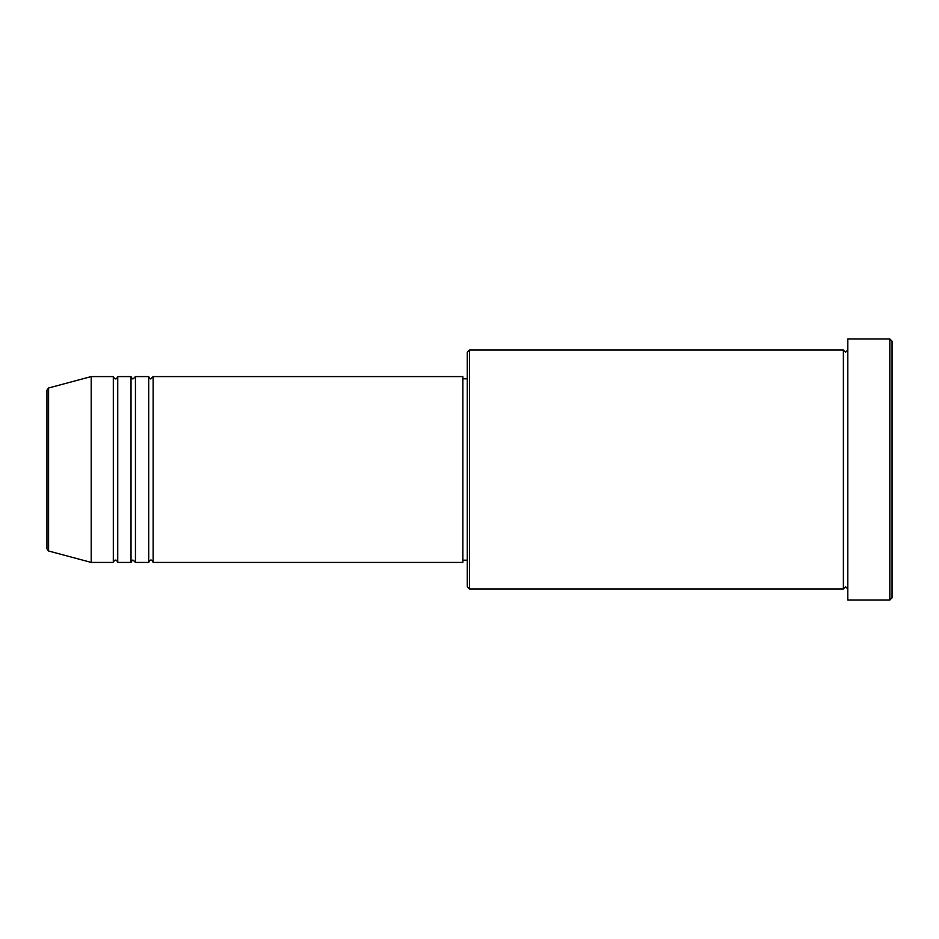 <?xml version="1.0" encoding="UTF-8"?>
<svg xmlns="http://www.w3.org/2000/svg" width="939" height="939" viewBox="0 0 939 939"><rect width="100%" height="100%" fill="white"/><g stroke="black" fill="none" stroke-linecap="round" stroke-linejoin="round"><path stroke-width="1.41" d="M46.95 469.5L46.95 548.869L46.95 390.131L48.593 387.995L48.593 551.005L46.95 548.869M153.139 376.586L153.139 562.414L462.868 562.414L462.868 376.586L153.139 376.586L150.933 378.793C150.381 379.239 149.653 378.499 148.714 376.586L148.714 562.414L135.439 562.414L135.439 376.586L148.714 376.586M131.014 376.586L131.014 562.414L117.739 562.414L117.739 376.586L131.014 376.586C131.953 378.499 132.692 379.239 133.232 378.793L135.439 376.586M113.314 376.586L113.314 562.414L91.2 562.414L91.2 376.586L113.314 376.586C114.253 378.499 114.992 379.239 115.532 378.793C116.166 379.192 116.906 378.452 117.739 376.586M469.5 588.964L467.293 586.758L467.293 352.242L469.5 350.036L469.5 588.964L843.375 588.964L843.375 350.036L845.593 352.242L847.8 350.036M889.843 338.979L892.05 341.186L892.05 597.814L889.843 600.021L889.843 338.979L847.8 338.979L847.8 600.021L889.843 600.021M462.868 560.207L467.293 560.207M48.593 551.005L91.2 562.414M48.593 387.995L91.2 376.586M469.5 350.036L843.375 350.036M462.868 378.793L467.293 378.793M847.8 588.964L845.593 586.758L843.375 588.964M117.739 562.414C116.906 560.548 116.166 559.808 115.532 560.207C114.992 559.761 114.253 560.501 113.314 562.414M135.439 562.414L133.232 560.207C132.692 559.761 131.953 560.501 131.014 562.414M153.139 562.414C152.212 560.501 151.472 559.761 150.933 560.207C150.381 559.761 149.653 560.501 148.714 562.414"/></g></svg>
